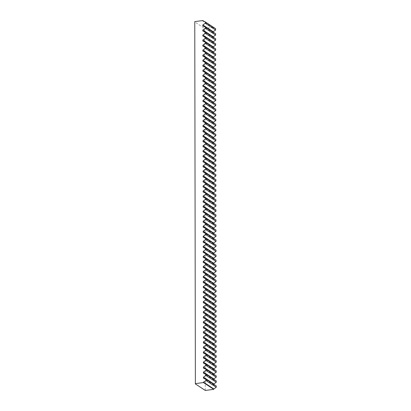 <?xml version="1.0" encoding="UTF-8"?>
<svg xmlns="http://www.w3.org/2000/svg" width="411" height="411" viewBox="0 0 411 411"><rect width="100%" height="100%" fill="white"/><g stroke="black" fill="none" stroke-linecap="round" stroke-linejoin="round"><path stroke-width="0.31" stroke-dasharray="2.06 1.54" d="M204.339 21.552L213.134 27.332L213.134 27.732L215.631 28.713M213.139 32.104L213.139 32.762L215.641 33.748M213.15 37.134L213.15 37.791L215.652 38.778M213.16 42.163L213.16 42.826L215.662 43.807M213.165 47.198L213.17 47.856L215.667 48.842M213.175 52.228L213.175 52.891L215.677 53.872M213.186 57.257L213.186 57.92L215.688 58.901M213.191 62.292L213.196 62.95L215.693 63.936M213.201 67.322L213.201 67.985L215.703 68.966M213.211 72.351L213.211 73.014L215.713 73.995M213.222 77.386L213.222 78.044L215.724 79.03M213.227 82.416L213.227 83.079L215.729 84.06M213.237 87.451L213.237 88.108L215.739 89.095M213.247 92.48L213.247 93.138L215.749 94.124M213.252 97.51L213.258 98.172L215.754 99.154M213.263 102.544L213.263 103.202L215.765 104.189M213.273 107.574L213.273 108.232L215.775 109.218M213.283 112.604L213.283 113.266L215.785 114.248M213.288 117.638L213.288 118.296L215.79 119.282M213.299 122.668L213.299 123.331L215.801 124.312M213.309 127.698L213.309 128.36L215.811 129.342M213.314 132.732L213.319 133.39L215.816 134.376M213.324 137.762L213.324 138.425L215.826 139.406M213.335 142.792L213.335 143.454L215.837 144.436M213.34 147.826L213.345 148.484L215.842 149.47M213.35 152.856L213.35 153.519L215.852 154.5M213.36 157.891L213.36 158.548L215.862 159.535M213.371 162.92L213.371 163.578L215.873 164.564M213.376 167.95L213.381 168.613L215.878 169.594M213.386 172.985L213.386 173.642L215.888 174.629M213.396 178.014L213.396 178.672L215.898 179.658M213.401 183.044L213.407 183.707L215.903 184.688M213.412 188.079L213.412 188.736L215.914 189.723M213.422 193.108L213.422 193.771L215.924 194.752M213.432 198.138L213.432 198.801L215.934 199.782M213.437 203.173L213.437 203.83L215.939 204.817M213.448 208.202L213.448 208.865L215.95 209.846M213.458 213.232L213.458 213.895L215.96 214.881M213.463 218.267L213.468 218.924L215.965 219.911M213.473 223.296L213.473 223.959L215.975 224.94M213.484 228.331L213.484 228.989L215.986 229.975M213.494 233.361L213.494 234.018L215.996 235.005M213.499 238.39L213.499 239.053L216.001 240.034M213.509 243.425L213.509 244.083L216.011 245.069M213.52 248.455L213.52 249.117L216.022 250.099M213.525 253.484L213.53 254.147L216.027 255.128M213.535 258.519L213.535 259.177L216.037 260.163M213.545 263.549L213.545 264.211L216.047 265.193M213.55 268.578L213.556 269.241L216.058 270.222M213.561 273.613L213.561 274.271L216.063 275.257M213.571 278.643L213.571 279.305L216.073 280.287M213.581 283.672L213.581 284.335L216.083 285.321M213.586 288.707L213.592 289.365L216.088 290.351M213.597 293.737L213.597 294.399L216.099 295.381M213.607 298.771L213.607 299.429L216.109 300.415M213.612 303.801L213.617 304.459L216.114 305.445M213.622 308.831L213.622 309.493L216.124 310.475M213.633 313.865L213.633 314.523L216.135 315.509M213.643 318.895L213.643 319.558L216.145 320.539M213.648 323.925L213.653 324.587L216.15 325.569M213.658 328.959L213.658 329.617L216.16 330.603M213.669 333.989L213.669 334.652L216.171 335.633M213.674 339.018L213.679 339.681L216.176 340.662M213.684 344.053L213.684 344.711L216.186 345.697M213.694 349.083L213.694 349.746L216.196 350.727M213.705 354.112L213.705 354.775L216.207 355.762M213.71 359.147L213.71 359.805L216.212 360.791M213.72 364.177L213.72 364.84L216.222 365.821M213.73 369.212L213.73 369.869L216.232 370.856M213.735 374.241L213.741 374.899L216.237 375.885M213.746 379.271L213.746 379.934L216.248 380.915M213.756 384.306L213.756 384.963L216.258 385.95M205.295 390.45L204.663 28.441L194.742 21.917M213.134 27.332L204.663 28.441M213.756 384.963L203.44 378.187M213.746 379.934L203.43 373.152M213.741 374.899L203.424 368.122M213.73 369.869L203.414 363.093M213.72 364.84L203.404 358.058M213.71 359.805L203.399 353.028M213.705 354.775L203.388 347.994M213.694 349.746L203.378 342.964M213.684 344.711L203.368 337.934M213.679 339.681L203.363 332.9M213.669 334.652L203.353 327.87M213.658 329.617L203.342 322.841M213.653 324.587L203.337 317.806M213.643 319.558L203.327 312.776M213.633 314.523L203.317 307.747M213.622 309.493L203.306 302.712M213.617 304.459L203.301 297.682M213.607 299.429L203.291 292.653M213.597 294.399L203.281 287.618M213.592 289.365L203.275 282.588M213.581 284.335L203.265 277.553M213.571 279.305L203.255 272.524M213.561 274.271L203.25 267.494M213.556 269.241L203.24 262.459M213.545 264.211L203.229 257.43M213.535 259.177L203.219 252.4M213.53 254.147L203.214 247.365M213.52 249.117L203.204 242.336M213.509 244.083L203.193 237.306M213.499 239.053L203.188 232.272M213.494 234.018L203.178 227.242M213.484 228.989L203.168 222.212M213.473 223.959L203.157 217.178M213.468 218.924L203.152 212.148M213.458 213.895L203.142 207.113M213.448 208.865L203.132 202.084M213.437 203.83L203.126 197.054M213.432 198.801L203.116 192.019M213.422 193.771L203.106 186.99M213.412 188.736L203.096 181.96M213.407 183.707L203.091 176.925M213.396 178.672L203.08 171.896M213.386 173.642L203.07 166.866M213.381 168.613L203.065 161.831M213.371 163.578L203.055 156.802M213.36 158.548L203.044 151.772M213.35 153.519L203.034 146.737M213.345 148.484L203.029 141.708M213.335 143.454L203.019 136.673M213.324 138.425L203.008 131.643M213.319 133.39L203.003 126.614M213.309 128.36L202.993 121.579M213.299 123.331L202.983 116.549M213.288 118.296L202.977 111.52M213.283 113.266L202.967 106.485M213.273 108.232L202.957 101.455M213.263 103.202L202.947 96.426M213.258 98.172L202.942 91.391M213.247 93.138L202.931 86.361M213.237 88.108L202.921 81.332M213.227 83.079L202.916 76.297M213.222 78.044L202.906 71.267M213.211 73.014L202.895 66.233M213.201 67.985L202.885 61.203M213.196 62.95L202.88 56.173M213.186 57.92L202.87 51.139M213.175 52.891L202.859 46.109M213.17 47.856L202.854 41.079M213.16 42.826L202.844 36.045M213.15 37.791L202.834 31.015M213.139 32.762L202.823 25.985M213.134 27.732L202.818 20.951"/><path stroke-width="0.62" d="M215.647 35.094L215.641 33.748L205.325 26.967L205.33 28.318L215.647 35.094L213.15 36.733L213.15 37.134M215.652 40.129L215.652 38.778L205.336 31.996L205.336 33.348L215.652 40.129L213.155 41.768L213.16 42.163M215.662 45.159L215.662 43.807L205.346 37.031L205.346 38.382L215.662 45.159L213.165 46.797L213.165 47.198M215.672 50.188L215.667 48.842L205.351 42.061L205.356 43.412L215.672 50.188L213.175 51.832L213.175 52.228M215.677 55.223L215.677 53.872L205.361 47.095L205.366 48.441L215.677 55.223L213.186 56.862L213.186 57.257M215.688 60.253L215.688 58.901L205.372 52.125L205.372 53.476L215.688 60.253L213.191 61.891L213.191 62.292M215.698 65.287L215.693 63.936L205.382 57.155L205.382 58.506L215.698 65.287L213.201 66.926L213.201 67.322M215.708 70.317L215.703 68.966L205.387 62.189L205.392 63.535L215.708 70.317L213.211 71.956L213.211 72.351M215.713 75.347L215.713 73.995L205.397 67.219L205.397 68.57L215.713 75.347L213.217 76.985L213.222 77.386M215.724 80.381L215.724 79.03L205.408 72.249L205.408 73.6L215.724 80.381L213.227 82.02L213.227 82.416M215.734 85.411L215.729 84.06L205.413 77.283L205.418 78.629L215.734 85.411L213.237 87.05L213.237 87.451M215.739 90.441L215.739 89.095L205.423 82.313L205.428 83.664L215.739 90.441L213.247 92.079L213.247 92.48M215.749 95.475L215.749 94.124L205.433 87.343L205.433 88.694L215.749 95.475L213.252 97.114L213.252 97.51M215.76 100.505L215.754 99.154L205.438 92.377L205.443 93.723L215.76 100.505L213.263 102.144L213.263 102.544M215.77 105.535L215.765 104.189L205.449 97.407L205.454 98.758L215.77 105.535L213.273 107.173L213.273 107.574M215.775 110.569L215.775 109.218L205.459 102.437L205.459 103.788L215.775 110.569L213.278 112.208L213.283 112.604M215.785 115.599L215.785 114.248L205.469 107.471L205.469 108.823L215.785 115.599L213.288 117.238L213.288 117.638M215.796 120.629L215.79 119.282L205.474 112.501L205.479 113.852L215.796 120.629L213.299 122.273L213.299 122.668M215.801 125.663L215.801 124.312L205.485 117.536L205.485 118.882L215.801 125.663L213.304 127.302L213.309 127.698M215.811 130.693L215.811 129.342L205.495 122.565L205.495 123.916L215.811 130.693L213.314 132.332L213.314 132.732M215.821 135.728L215.816 134.376L205.5 127.595L205.505 128.946L215.821 135.728L213.324 137.366L213.324 137.762M215.832 140.757L215.826 139.406L205.51 132.63L205.515 133.976L215.832 140.757L213.335 142.396L213.335 142.792M215.837 145.787L215.837 144.436L205.521 137.659L205.521 139.01L215.837 145.787L213.34 147.426L213.34 147.826M215.847 150.822L215.842 149.47L205.531 142.689L205.531 144.04L215.847 150.822L213.35 152.46L213.35 152.856M215.857 155.851L215.852 154.5L205.536 147.724L205.541 149.07L215.857 155.851L213.36 157.49L213.36 157.891M215.862 160.881L215.862 159.535L205.546 152.753L205.546 154.104L215.862 160.881L213.366 162.52L213.371 162.92M215.873 165.916L215.873 164.564L205.557 157.783L205.557 159.134L215.873 165.916L213.376 167.554L213.376 167.95M215.883 170.945L215.878 169.594L205.562 162.818L205.567 164.169L215.883 170.945L213.386 172.584L213.386 172.985M215.888 175.975L215.888 174.629L205.572 167.847L205.577 169.198L215.888 175.975L213.396 177.614L213.396 178.014M215.898 181.01L215.898 179.658L205.582 172.877L205.582 174.228L215.898 181.01L213.401 182.648L213.401 183.044M215.909 186.039L215.903 184.688L205.592 177.912L205.592 179.263L215.909 186.039L213.412 187.678L213.412 188.079M215.919 191.069L215.914 189.723L205.598 182.941L205.603 184.292L215.919 191.069L213.422 192.713L213.422 193.108M215.924 196.104L215.924 194.752L205.608 187.976L205.608 189.322L215.924 196.104L213.427 197.742L213.432 198.138M215.934 201.133L215.934 199.782L205.618 193.006L205.618 194.357L215.934 201.133L213.437 202.772L213.437 203.173M215.945 206.168L215.939 204.817L205.623 198.035L205.628 199.386L215.945 206.168L213.448 207.807L213.448 208.202M215.95 211.197L215.95 209.846L205.634 203.07L205.639 204.416L215.95 211.197L213.458 212.836L213.458 213.232M215.96 216.227L215.96 214.881L205.644 208.1L205.644 209.451L215.96 216.227L213.463 217.866L213.463 218.267M215.97 221.262L215.965 219.911L205.649 213.129L205.654 214.48L215.97 221.262L213.473 222.901L213.473 223.296M215.981 226.291L215.975 224.94L205.659 218.164L205.664 219.51L215.981 226.291L213.484 227.93L213.484 228.331M215.986 231.321L215.986 229.975L205.67 223.194L205.67 224.545L215.986 231.321L213.489 232.96L213.494 233.361M215.996 236.356L215.996 235.005L205.68 228.223L205.68 229.574L215.996 236.356L213.499 237.995L213.499 238.39M216.006 241.385L216.001 240.034L205.685 233.258L205.69 234.609L216.006 241.385L213.509 243.024L213.509 243.425M216.011 246.415L216.011 245.069L205.695 238.288L205.695 239.639L216.011 246.415L213.52 248.054L213.52 248.455M216.022 251.45L216.022 250.099L205.706 243.317L205.706 244.668L216.022 251.45L213.525 253.089L213.525 253.484M216.032 256.479L216.027 255.128L205.711 248.352L205.716 249.703L216.032 256.479L213.535 258.118L213.535 258.519M216.042 261.509L216.037 260.163L205.721 253.382L205.726 254.733L216.042 261.509L213.545 263.153L213.545 263.549M216.047 266.544L216.047 265.193L205.731 258.416L205.731 259.762L216.047 266.544L213.55 268.183L213.55 268.578M216.058 271.573L216.058 270.222L205.741 263.446L205.741 264.797L216.058 271.573L213.561 273.212L213.561 273.613M216.068 276.608L216.063 275.257L205.747 268.475L205.752 269.827L216.068 276.608L213.571 278.247L213.571 278.643M216.073 281.638L216.073 280.287L205.757 273.51L205.757 274.856L216.073 281.638L213.576 283.277L213.581 283.672M216.083 286.667L216.083 285.321L205.767 278.54L205.767 279.891L216.083 286.667L213.586 288.306L213.586 288.707M216.094 291.702L216.088 290.351L205.772 283.569L205.777 284.921L216.094 291.702L213.597 293.341L213.597 293.737M216.104 296.732L216.099 295.381L205.783 288.604L205.788 289.95L216.104 296.732L213.607 298.371L213.607 298.771M216.109 301.761L216.109 300.415L205.793 293.634L205.793 294.985L216.109 301.761L213.612 303.4L213.612 303.801M216.119 306.796L216.114 305.445L205.803 298.663L205.803 300.015L216.119 306.796L213.622 308.435L213.622 308.831M216.129 311.826L216.124 310.475L205.808 303.698L205.813 305.049L216.129 311.826L213.633 313.465L213.633 313.865M216.135 316.855L216.135 315.509L205.819 308.728L205.819 310.079L216.135 316.855L213.638 318.494L213.643 318.895M216.145 321.89L216.145 320.539L205.829 313.757L205.829 315.109L216.145 321.89L213.648 323.529L213.648 323.925M216.155 326.92L216.15 325.569L205.834 318.792L205.839 320.143L216.155 326.92L213.658 328.559L213.658 328.959M216.16 331.949L216.16 330.603L205.844 323.822L205.849 325.173L216.16 331.949L213.669 333.593L213.669 333.989M216.171 336.984L216.171 335.633L205.854 328.857L205.854 330.203L216.171 336.984L213.674 338.623L213.674 339.018M216.181 342.014L216.176 340.662L205.865 333.886L205.865 335.237L216.181 342.014L213.684 343.653L213.684 344.053M216.191 347.048L216.186 345.697L205.87 338.916L205.875 340.267L216.191 347.048L213.694 348.687L213.694 349.083M216.196 352.078L216.196 350.727L205.88 343.95L205.88 345.297L216.196 352.078L213.699 353.717L213.705 354.112M216.207 357.108L216.207 355.762L205.89 348.98L205.89 350.331L216.207 357.108L213.71 358.746L213.71 359.147M216.217 362.142L216.212 360.791L205.896 354.01L205.901 355.361L216.217 362.142L213.72 363.781L213.72 364.177M216.222 367.172L216.222 365.821L205.906 359.044L205.911 360.39L216.222 367.172L213.73 368.811L213.73 369.212M216.232 372.202L216.232 370.856L205.916 364.074L205.916 365.425L216.232 372.202L213.735 373.84L213.735 374.241M216.243 377.236L216.237 375.885L205.921 369.104L205.926 370.455L216.243 377.236L213.746 378.875L213.746 379.271M216.253 382.266L216.248 380.915L205.932 374.138L205.937 375.49L216.253 382.266L213.756 383.905L213.756 384.306M216.258 387.296L216.258 385.95L205.942 379.168L205.942 380.519L216.258 387.296L213.761 388.94L213.766 389.34L205.295 390.45L195.374 383.931L194.768 21.608L195.374 383.931M215.636 30.065L215.631 28.713L205.32 21.937L205.32 23.283L215.636 30.065L213.139 31.704L213.139 32.104M205.32 21.937L202.818 20.951L202.818 20.55L194.768 21.608M202.818 20.55L204.339 21.552M213.766 389.34L203.45 382.559L195.4 383.617M203.45 382.559L203.445 382.158L205.942 380.519M205.942 379.168L203.44 378.187L203.44 377.128L205.937 375.49M205.932 374.138L203.43 373.152L203.43 372.094L205.926 370.455M205.921 369.104L203.424 368.122L203.419 367.064L205.916 365.425M205.916 364.074L203.414 363.093L203.414 362.034L205.911 360.39M205.906 359.044L203.404 358.058L203.404 357L205.901 355.361M205.896 354.01L203.399 353.028L203.394 351.97L205.89 350.331M205.89 348.98L203.388 347.994L203.383 346.935L205.88 345.297M205.88 343.95L203.378 342.964L203.378 341.906L205.875 340.267M205.87 338.916L203.368 337.934L203.368 336.876L205.865 335.237M205.865 333.886L203.363 332.9L203.358 331.841L205.854 330.203M205.854 328.857L203.353 327.87L203.353 326.812L205.849 325.173M205.844 323.822L203.342 322.841L203.342 321.782L205.839 320.143M205.834 318.792L203.337 317.806L203.332 316.747L205.829 315.109M205.829 313.757L203.327 312.776L203.327 311.718L205.819 310.079M205.819 308.728L203.317 307.747L203.317 306.688L205.813 305.049M205.808 303.698L203.306 302.712L203.306 301.653L205.803 300.015M205.803 298.663L203.301 297.682L203.296 296.624L205.793 294.985M205.793 293.634L203.291 292.653L203.291 291.594L205.788 289.95M205.783 288.604L203.281 287.618L203.281 286.559L205.777 284.921M205.772 283.569L203.275 282.588L203.27 281.53L205.767 279.891M205.767 278.54L203.265 277.553L203.265 276.495L205.757 274.856M205.757 273.51L203.255 272.524L203.255 271.466L205.752 269.827M205.747 268.475L203.25 267.494L203.245 266.436L205.741 264.797M205.741 263.446L203.24 262.459L203.234 261.401L205.731 259.762M205.731 258.416L203.229 257.43L203.229 256.372L205.726 254.733M205.721 253.382L203.219 252.4L203.219 251.342L205.716 249.703M205.711 248.352L203.214 247.365L203.209 246.307L205.706 244.668M205.706 243.317L203.204 242.336L203.204 241.278L205.695 239.639M205.695 238.288L203.193 237.306L203.193 236.248L205.69 234.609M205.685 233.258L203.188 232.272L203.183 231.213L205.68 229.574M205.68 228.223L203.178 227.242L203.173 226.184L205.67 224.545M205.67 223.194L203.168 222.212L203.168 221.154L205.664 219.51M205.659 218.164L203.157 217.178L203.157 216.119L205.654 214.48M205.649 213.129L203.152 212.148L203.147 211.09L205.644 209.451M205.644 208.1L203.142 207.113L203.142 206.055L205.639 204.416M205.634 203.07L203.132 202.084L203.132 201.025L205.628 199.386M205.623 198.035L203.126 197.054L203.121 195.996L205.618 194.357M205.618 193.006L203.116 192.019L203.116 190.961L205.608 189.322M205.608 187.976L203.106 186.99L203.106 185.931L205.603 184.292M205.598 182.941L203.096 181.96L203.096 180.902L205.592 179.263M205.592 177.912L203.091 176.925L203.085 175.867L205.582 174.228M205.582 172.877L203.08 171.896L203.08 170.837L205.577 169.198M205.572 167.847L203.07 166.866L203.07 165.808L205.567 164.169M205.562 162.818L203.065 161.831L203.06 160.773L205.557 159.134M205.557 157.783L203.055 156.802L203.055 155.743L205.546 154.104M205.546 152.753L203.044 151.772L203.044 150.709L205.541 149.07M205.536 147.724L203.034 146.737L203.034 145.679L205.531 144.04M205.531 142.689L203.029 141.708L203.024 140.649L205.521 139.01M205.521 137.659L203.019 136.673L203.019 135.615L205.515 133.976M205.51 132.63L203.008 131.643L203.008 130.585L205.505 128.946M205.5 127.595L203.003 126.614L202.998 125.555L205.495 123.916M205.495 122.565L202.993 121.579L202.993 120.521L205.485 118.882M205.485 117.536L202.983 116.549L202.983 115.491L205.479 113.852M205.474 112.501L202.977 111.52L202.972 110.461L205.469 108.823M205.469 107.471L202.967 106.485L202.962 105.427L205.459 103.788M205.459 102.437L202.957 101.455L202.957 100.397L205.454 98.758M205.449 97.407L202.947 96.426L202.947 95.367L205.443 93.723M205.438 92.377L202.942 91.391L202.936 90.333L205.433 88.694M205.433 87.343L202.931 86.361L202.931 85.303L205.428 83.664M205.423 82.313L202.921 81.332L202.921 80.268L205.418 78.629M205.413 77.283L202.916 76.297L202.911 75.239L205.408 73.6M205.408 72.249L202.906 71.267L202.9 70.209L205.397 68.57M205.397 67.219L202.895 66.233L202.895 65.174L205.392 63.535M205.387 62.189L202.885 61.203L202.885 60.145L205.382 58.506M205.382 57.155L202.88 56.173L202.875 55.115L205.372 53.476M205.372 52.125L202.87 51.139L202.87 50.08L205.366 48.441M205.361 47.095L202.859 46.109L202.859 45.051L205.356 43.412M205.351 42.061L202.854 41.079L202.849 40.021L205.346 38.382M205.346 37.031L202.844 36.045L202.844 34.986L205.336 33.348M205.336 31.996L202.834 31.015L202.834 29.957L205.33 28.318M205.325 26.967L202.823 25.985L202.823 24.927L205.32 23.283M213.761 388.94L203.445 382.158M213.756 383.905L203.44 377.128M213.746 378.875L203.43 372.094M213.735 373.84L203.419 367.064M213.73 368.811L203.414 362.034M213.72 363.781L203.404 357M213.71 358.746L203.394 351.97M213.699 353.717L203.383 346.935M213.694 348.687L203.378 341.906M213.684 343.653L203.368 336.876M213.674 338.623L203.358 331.841M213.669 333.593L203.353 326.812M213.658 328.559L203.342 321.782M213.648 323.529L203.332 316.747M213.638 318.494L203.327 311.718M213.633 313.465L203.317 306.688M213.622 308.435L203.306 301.653M213.612 303.4L203.296 296.624M213.607 298.371L203.291 291.594M213.597 293.341L203.281 286.559M213.586 288.306L203.27 281.53M213.576 283.277L203.265 276.495M213.571 278.247L203.255 271.466M213.561 273.212L203.245 266.436M213.55 268.183L203.234 261.401M213.545 263.153L203.229 256.372M213.535 258.118L203.219 251.342M213.525 253.089L203.209 246.307M213.52 248.054L203.204 241.278M213.509 243.024L203.193 236.248M213.499 237.995L203.183 231.213M213.489 232.96L203.173 226.184M213.484 227.93L203.168 221.154M213.473 222.901L203.157 216.119M213.463 217.866L203.147 211.09M213.458 212.836L203.142 206.055M213.448 207.807L203.132 201.025M213.437 202.772L203.121 195.996M213.427 197.742L203.116 190.961M213.422 192.713L203.106 185.931M213.412 187.678L203.096 180.902M213.401 182.648L203.085 175.867M213.396 177.614L203.08 170.837M213.386 172.584L203.07 165.808M213.376 167.554L203.06 160.773M213.366 162.52L203.055 155.743M213.36 157.49L203.044 150.709M213.35 152.46L203.034 145.679M213.34 147.426L203.024 140.649M213.335 142.396L203.019 135.615M213.324 137.366L203.008 130.585M213.314 132.332L202.998 125.555M213.304 127.302L202.993 120.521M213.299 122.273L202.983 115.491M213.288 117.238L202.972 110.461M213.278 112.208L202.962 105.427M213.273 107.173L202.957 100.397M213.263 102.144L202.947 95.367M213.252 97.114L202.936 90.333M213.247 92.079L202.931 85.303M213.237 87.05L202.921 80.268M213.227 82.02L202.911 75.239M213.217 76.985L202.9 70.209M213.211 71.956L202.895 65.174M213.201 66.926L202.885 60.145M213.191 61.891L202.875 55.115M213.186 56.862L202.87 50.08M213.175 51.832L202.859 45.051M213.165 46.797L202.849 40.021M213.155 41.768L202.844 34.986M213.15 36.733L202.834 29.957M213.139 31.704L202.823 24.927"/></g></svg>
